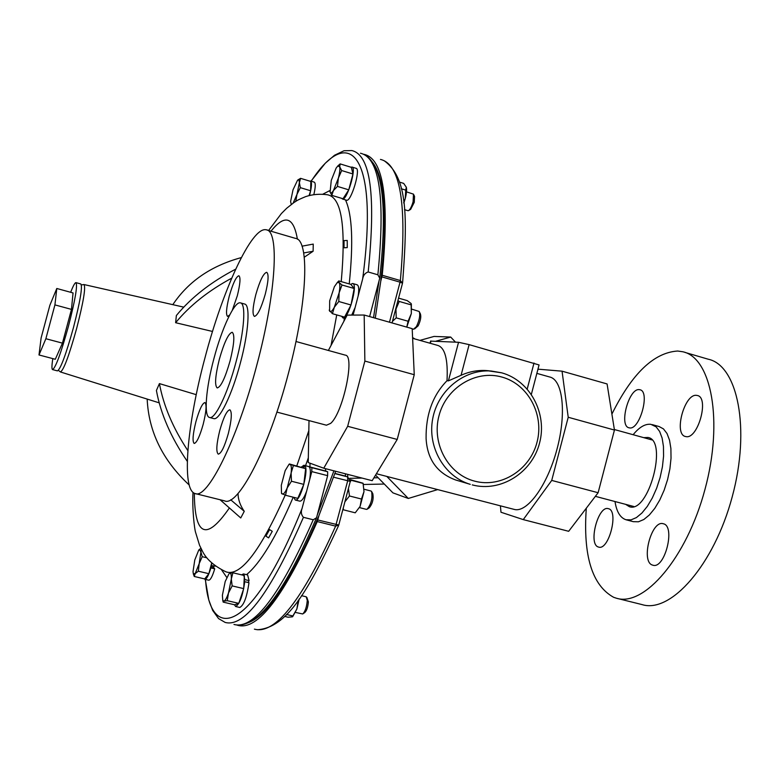 <?xml version="1.0" encoding="UTF-8"?>
<svg xmlns="http://www.w3.org/2000/svg" width="780" height="780" viewBox="0 0 780 780"><rect width="100%" height="100%" fill="white"/><g stroke="black" fill="none" stroke-linecap="round" stroke-linejoin="round"><path stroke-width="1.17" d="M408.808 210.464L410.641 209.381L414.268 202.342L414.55 196.394L413.741 194.707M407.891 210.678L408.515 210.629C410.183 209.508 411.713 206.524 413.107 201.698L413.468 194.142L406.507 191.861M231.728 278.148C208.533 290.638 189.832 305.487 175.627 322.715L212.521 331.461M175.627 322.715L176.358 315.529C191.246 297.424 211.029 281.96 235.706 269.149M301.997 246.178L313.238 244.091L313.111 251.257L303.683 252.964M304.268 257.215L313.111 251.257M272.269 531.326L268.603 537.878L265.912 536.143L269.558 529.591L272.269 531.326L269.558 529.591M325.435 468.653L325.709 471.032L327.668 471.754L327.639 475.663L316.543 517.745L313.248 519.763L303.43 517.316C301.236 514.907 300.778 511.933 302.075 508.424L306.628 491.195C304.044 498.001 301.753 501.316 299.754 501.14L295.347 500.038M213.866 566.183L213.574 567.294M316.543 517.745C290.716 578.029 268.203 612.904 249.025 622.362C243.828 624.673 239.772 625.56 236.837 625.024M248.41 622.664C268.125 615.225 291.642 579.52 318.962 515.551L317.265 521.567C284.164 596.193 257.702 630.786 237.861 625.346L237.003 625.033M295.503 612.446L302.708 613.967C305.156 611.647 306.677 607.142 307.271 600.425L306.199 596.788M413.449 329.267L416.383 326.674C419.455 320.209 420.391 315.149 419.201 311.493L411.879 309.182M366.298 509.32L367.048 509.291C371.221 504.065 372.723 498.108 371.572 491.419L370.939 491M303.206 613.626L304.775 612.553C306.706 610.73 307.905 607.181 308.373 601.897L306.881 597.46M414.638 328.906L418.158 325.825C420.576 320.736 421.317 316.748 420.381 313.872L419.523 312.156M367.624 508.911L369.252 507.829C372.548 503.714 373.737 499.024 372.82 493.75L371.855 491.946M52.816 358.605C51.733 365.518 51.655 369.184 52.572 369.603C55.643 367.721 60.928 353.301 68.425 326.352C75.202 300.027 77.707 285.451 75.962 282.633C74.948 282.594 73.183 285.811 70.668 292.295M52.572 369.603L57.447 370.88C60.606 369.018 65.93 354.627 73.427 327.697C80.184 301.392 82.651 286.816 80.828 283.978L76.021 282.643M230.1 360.838C225.157 378.056 220.857 387.085 217.201 387.943C214.519 385.447 215.231 375.921 219.326 359.356C224.172 342.381 228.462 333.352 232.196 332.27C234.907 334.523 234.214 344.048 230.1 360.838M236.106 361.666C244.413 330.798 246.197 303.313 240.386 302.854C234.507 301.041 221.861 328.204 213.915 358.615C205.939 388.206 203.609 416.344 209.508 417.485C214.958 419.884 227.809 393.432 236.106 361.666M209.508 417.485L213.691 418.577C219.219 420.995 232.138 394.582 240.416 362.837C248.722 331.988 250.439 304.502 244.549 304.015L240.62 302.913M232.284 310.303L237.296 295.825C240.23 283.94 240.757 277.241 238.855 275.74C236.077 276.676 232.859 283.54 229.203 296.341C226.278 308.119 225.751 314.818 227.633 316.436L229.681 314.964M195.916 421.678C192.826 434.216 192.25 441.47 194.171 443.45C196.697 442.923 199.7 436.556 203.18 424.33C206.291 411.665 206.866 404.401 204.916 402.558C202.361 403.192 199.358 409.568 195.916 421.678M219.794 430.404C216.46 444.005 215.953 451.922 218.244 454.135C221.179 453.638 224.533 446.764 228.335 433.524C231.679 419.757 232.186 411.85 229.856 409.793C226.882 410.426 223.528 417.3 219.794 430.404M255.801 294.655C252.661 307.378 252.203 314.632 254.436 316.407C257.615 315.569 261.241 308.11 265.307 294.05C268.466 281.19 268.915 273.936 266.662 272.298C263.416 273.293 259.798 280.741 255.801 294.655M256.805 365.118C276.403 292.237 279.513 229.973 266.068 229.778C251.628 226.531 222.7 289.955 204.955 357.893C187.102 424.066 181.116 489.752 195.029 493.526C207.178 499.921 237.218 440.222 256.805 365.118M195.566 493.652L224.474 500.838C237.803 507.507 268.895 448.412 288.337 373.659C307.827 301.148 309.748 238.846 295.201 238.3L267.023 230.051M276.88 412.094L326.44 425.207L330.652 423.374C342.947 413.147 355.27 355.3 345.306 355.144L295.961 341.503M615.001 501.53C616.59 511.777 620.256 517.852 625.999 519.753L631.078 519.86L636.422 517.579L641.93 513.016L647.322 506.376L652.314 497.971L656.643 488.231L660.075 477.643L662.425 466.781L663.566 456.202L663.458 446.472L662.123 438.087L659.626 431.438L656.126 426.855L650.812 424.31C645.148 423.706 639.249 427.177 633.136 434.714M625.628 504.348L629.392 506.698C648.453 513.864 668.216 440.505 648.034 437.473L643.724 437.648M639.356 389.659L639.892 389.747C650.51 391.306 639.717 430.56 629.411 427.869L629.06 427.801C618.599 426.046 628.943 387.728 639.356 389.659M696.628 395.372L697.3 395.489C709.615 397.371 697.925 439.627 685.932 436.595L685.493 436.507C673.384 434.401 684.528 393.218 696.628 395.372M663.302 523.75C675.792 525.974 664.774 569.585 652.831 565.178L652.577 565.1C640.429 562.019 651.398 519.626 663.263 523.741L663.302 523.75M608.371 508.677C619.125 510.52 608.858 550.924 598.601 547.072L598.396 547.014C587.925 544.43 598.153 505.06 608.341 508.677L608.371 508.677M611.9 414.102C631.975 373.561 653.893 352.54 677.674 351.029L682.734 351.751C711.301 357.494 723.625 420.81 704.974 489.411C686.644 558.1 644.056 607.113 616.346 598.201L613.655 597.304C592.088 585.409 582.972 555.721 586.297 508.219M489.119 370.812L486.486 370.568C477.711 370.012 469.238 371.592 461.068 375.297L448.402 380.864L447.018 380.698C432.744 395.304 425.763 414.57 426.094 438.487C427.245 459.313 437.112 473.148 455.695 479.993L456.163 480.129M536.855 373.376L549.725 377.003C562.877 379.743 566.719 413.449 556.871 449.641C547.209 485.881 526.89 513.337 514.069 509.369L376.399 473.733M447.018 380.698C448.09 359.522 445.029 347.763 437.824 345.433L412.62 338.325M309.007 420.595L308.236 462.55L323.758 468.215L347.665 426.299L364.865 361.062L364.182 315.032L347.178 315.101L328.37 350.464M500.409 505.83L500.984 512.245L523.263 519.607L568.669 531.297L598.124 492.726L614.445 430.043L607.084 383.945L562.048 371.173L538.405 369.203L537.644 370.334M323.758 468.215L372.167 480.685L397.215 439.442L414.248 374.712L412.191 328.653L364.182 315.032M414.248 374.712L364.865 361.062M397.215 439.442L347.665 426.299M523.263 519.607L551.723 480.421L568.22 417.261L562.048 371.173M551.723 480.421L598.124 492.726M568.22 417.261L614.445 430.043M531.375 394.3L539.058 364.942L469.121 344.623L458.543 342.284L430.609 341.113M633.311 521.674L638.43 521.791L643.822 519.519L649.36 514.975L654.781 508.355L659.792 499.97L664.131 490.24L667.563 479.671L669.903 468.819L671.024 458.25L670.898 448.529L669.523 440.135L666.998 433.485L663.458 428.893L659.1 426.543L652.226 424.622M684.82 352.365L708.182 359.2C737.587 365.206 750.799 428.503 732.225 496.782C713.992 565.159 670.644 613.714 642.076 604.597L617.526 598.494M437.687 489.596L408.301 498.459L386.802 476.424M435.825 341.221L450.703 337.058L455.481 342.137M429.341 343.034L430.16 342.81M406.263 187.083L406.312 187.239C406.916 189.608 406.575 193.352 405.278 198.471L403.816 203.141M401.261 188.76L405.717 190.125L406.312 187.239L403.669 183.388L399.399 182.072M403.728 202.439L405.278 198.471L405.717 190.125M39 354.968L55.302 359.268L62.449 343.142L71.468 309.387L73.047 292.948L56.794 288.483L49.861 305.292L41.116 337.964L39 354.968L45.874 338.725L54.922 304.892L56.794 288.483M71.468 309.387L54.922 304.892M62.449 343.142L45.874 338.725M419.923 340.382L434.06 336.433L450.703 337.058M408.301 498.459L392.925 492.863L375.56 475.098M363.11 483.356L363.997 491.634L360.106 506.386L355.231 512.811L360.106 506.386L361.452 499.034L363.997 491.634L363.061 483.239L350.308 479.593M411.362 304.024L411.333 313.531L406.77 327.122L408.096 321.243L411.333 313.531L411.128 303.527L407.219 300.612L398.57 298.126M299.218 598.942L296.868 609.024L292.715 616.6M284.573 616.405L288.083 617.214L292.363 616.843L296.868 609.024L298.252 600.268M392.438 321.389L396.22 317.86L408.096 321.243M350.386 480.1L362.983 483.366M344.906 501.793L349.469 495.982L361.452 499.034M350.093 482.118L351.058 480.305M349.469 495.982L348.426 488.436M342.829 509.662L355.231 512.811M343.288 509.808L343.307 507.848M396.22 317.86L395.967 309.133L399.233 301.441L411.07 304.844M399.233 301.441L397.917 300.631M286.484 614.474L292.705 615.927M392.964 319.41L396.367 306.491M344.955 501.608L348.377 488.631M291.272 204.448L290.608 201.474L293.007 189.842L297.55 180.248M295.786 201.347L296.965 194.415L300.329 187.658L299.383 182.656L296.965 194.415L293.144 203.083M309.065 195.575L310.635 190.759L310.82 181.447L300.583 178.347L299.383 182.656L299.013 180.073L297.814 180.014M193.274 573.573L194.249 576.469L195.195 573.583L198.354 571.204L199.173 563.687L195.195 573.583L193.343 573.778L193.021 571.642L194.785 559.962L198.724 550.124L199.339 549.471L200.938 551.908L199.173 563.687L202.205 556.696L200.938 551.908L201.318 549.1M231.319 579.033L228.482 593.014C226.853 597.763 225.361 600.463 223.996 601.117L227.243 600.678L228.482 593.014L232.157 585.897L231.319 579.033L232.908 572.783L229.651 573.358C230.958 572.968 231.514 574.87 231.319 579.033M222.778 600.356L223.187 602.121L223.996 601.117L222.768 600.308L222.388 595.286L225.205 581.5L228.93 573.895M290.092 464.392C291.34 465.085 291.691 467.961 291.125 473.021L287.186 487.948L291.457 481.24L291.125 473.021L293.387 465.494L289.39 463.954L305.653 468.644L303.8 484.38L297.804 498.361L285.519 495.261L287.186 487.948C285.226 492.404 283.589 494.423 282.262 494.013L281.502 493.048L281.297 485.277L285.188 470.584L288.746 464.763L290.092 464.392M329.17 310.108L332.426 313.687L334.318 307.261C332.241 311.093 330.671 312.39 329.608 311.152L329.677 300.846L334.396 286.66L337.252 282.623L339.125 282.575C340.099 284.096 340.099 287.527 339.115 292.87L342.001 284.993L339.125 282.575L338.812 280.917L337.048 282.799M334.318 307.261L339.115 292.87L338.793 301.509L334.318 307.261M363.636 154.303L364.26 154.411C383.526 158.837 389.512 199.124 382.229 275.272L380.747 281.297C387.826 217.103 384.998 177.343 372.274 162.016M329.911 191.597L331.802 195.37L333.44 190.554L337.467 186.41L338.383 178.113L333.44 190.554C331.841 193.011 330.72 193.567 330.086 192.202L331.266 180.414L336.131 168.09L337.818 165.984L339.719 166.842L340.139 163.897L337.594 166.189M338.383 178.113C339.709 172.936 340.148 169.182 339.719 166.842L341.669 170.547L338.383 178.113M200.899 548.252L198.988 549.812M300.583 178.347L297.892 179.936M281.59 493.418L285.519 495.261M289.341 464.002L288.678 464.822M318.962 515.551L335.654 471.286M375.268 318.181L380.747 281.297M232.908 572.783L244.374 575.513L243.701 588.617L238.778 603.359L234.614 604.783L223.187 602.121M238.778 603.359L227.243 600.678M243.701 588.617L232.157 585.897M211.682 563.033L208.864 573.69L204.682 578.926L194.249 576.469M208.864 573.69L198.354 571.204M206.856 557.807L202.205 556.696M310.635 190.759L300.329 187.658M303.8 484.38L291.457 481.24M305.653 468.644L293.387 465.494M338.812 280.917L350.873 284.388L354.178 288.493L351.01 304.99L344.565 317.119L332.426 313.687M351.01 304.99L338.793 301.509M354.178 288.493L342.001 284.993M317.236 515.112L333.918 470.837M373.542 317.694L379.051 280.8L369.613 316.573M340.139 163.897L351.322 167.329L352.95 173.989L348.767 189.832L343.015 198.744L331.802 195.37M348.767 189.832L337.467 186.41M352.95 173.989L341.669 170.547M244.091 581.149L244.871 579.618L243.438 573.924L247.621 574.918L249.083 580.612L244.871 579.618M243.994 582.933L244.764 581.704C242.707 596.008 239.645 604.266 235.589 606.489L234.478 604.754M241.634 574.86L243.438 573.924M211.048 565.461L212.004 563.326M210.522 567.431L210.863 567.928C208.611 575.435 206.612 579.218 204.896 579.296L204.389 578.858M309.865 181.155L310.508 181.009C312.068 182.14 311.747 186.956 309.533 195.458M303.303 467.747L303.917 465.241L301.411 467.035M303.869 467.961L304.57 465.494C309.504 468.117 300.261 502.476 295.279 500.019L293.777 497.348M304.57 465.494L309.036 466.645C310.586 468.205 310.791 472.563 309.66 479.719L306.628 491.195M350.698 284.339L352.628 283.491C358.439 283.842 348.192 320.151 342.917 317.928L341.659 316.3M352.755 283.53L357.055 284.768C358.819 285.509 359.18 289.292 358.127 296.107L355.115 307.535L351.721 315.081M358.127 296.107L362.651 278.967C363.256 275.291 365.098 272.961 368.189 271.976L377.871 274.794L379.733 278.187L379.051 280.8M363.938 154.45C366.629 155.581 369.476 158.203 372.479 162.328C383.916 178.874 386.334 217.493 379.733 278.187M351.058 167.251L351.946 167.047C356.957 167.164 346.973 200.84 342.478 199.007L341.728 198.354M244.764 581.704L248.976 582.699C246.938 597.002 243.877 605.251 239.782 607.464L235.716 606.528M248.118 582.504L249.083 580.612M210.736 566.621L213.623 567.304L214.714 568.834C212.453 576.342 210.454 580.125 208.718 580.193L204.984 579.316M215.426 566.134L211.477 565.617M214.714 568.834L210.863 567.928M310.625 181.048L314.252 182.149C315.705 183.007 315.569 187.161 313.833 194.61M309.66 479.719L311.795 471.598L311.863 467.688L309.962 466.976L310.011 463.203M308.353 466.469L303.917 465.241M353.116 315.071L355.115 307.535M352.111 167.095L356.041 168.304C361.111 168.441 351.127 202.088 346.573 200.236L346.427 200.197M347.256 247.601L347.217 240.435L344.029 240.611L344.048 247.777L347.256 247.601L344.048 247.777M238.046 493.457C238.076 499.434 240.152 505.391 244.267 511.339L240.747 517.959L220.087 499.746M147.176 399.077C148.639 431.623 162.64 460.258 189.179 484.985M172.819 304.658C188.331 281.453 211.175 265.765 241.351 257.585M187.863 450.635C172.975 428.035 163.498 405.697 159.422 383.604L196.238 394.67M244.267 511.339L230.695 499.785M187.307 461.36C170.986 437.531 160.69 413.907 156.409 390.478L159.422 383.604M81.393 284.895L83.977 284.544C85.878 287.372 83.431 302.035 76.625 328.546C69.059 355.69 63.677 370.159 60.46 371.972L159.227 402.851M268.573 230.509L281.424 213.515L286.699 208.25L294.07 202.449C297.034 200.743 295.708 200.762 305.672 196.609C312.429 194.366 319.634 193.742 327.298 194.737C341.513 197.057 346.164 226.015 341.24 281.609M336.726 314.906L331.061 345.384M270.962 231.211C284.758 213.983 293.572 216.655 297.404 239.226M308.822 430.657L296.819 465.855M285.207 495.154C260.179 551.197 240.464 576.771 226.054 571.876C214.383 566.202 206.564 559.416 202.615 551.509L199.543 545.249L195.536 532.213C194.464 528.859 192.075 509.057 193.001 492.356M308.324 457.85L305.546 465.66M293.221 497.201C275.915 537.43 260.354 563.248 246.519 574.655M226.766 577.444L221.666 569.975M303.43 517.316C270.533 592.702 244.442 627.734 225.137 622.42L218.566 618.589L212.706 610.467L208.806 600.034L205.257 579.384M302.075 508.424C253.334 630.133 210.151 646.191 205.491 579.433M313.248 519.763C280.127 594.965 253.705 629.86 233.971 624.448M317.801 519.967L338.783 525.018L335.634 526.139C302.123 600.425 275.048 634.764 254.407 629.138M333.596 477.194L350.279 481.387L347.675 476.902L347.695 480.811L335.634 526.139L317.265 521.567M502.018 377.091C475.946 369.525 446.18 387.562 438.994 415.72C431.408 443.771 448.393 474.532 474.747 481.172C501.014 488.221 530 469.901 537.01 442.27C544.411 414.726 528.206 384.248 502.018 377.091M455.695 479.993L470.252 484.341C444.366 476.658 427.313 447.232 432.676 418.88C437.765 390.468 464.178 369.008 491.117 371.007L501.599 372.801M430.385 343.327L430.989 340.997M448.402 380.864L458.543 342.284M461.068 375.297L469.121 344.623M527.221 388.966L534.008 363.031M349.723 478.315L361.998 478.072M373.903 477.828L378.154 477.75M380.455 159.422C400.471 164.093 407.101 204.467 400.354 280.546L402.519 283.14M382.229 275.272L400.354 280.546L400.043 282.165L381.907 276.9M392.038 322.94L402.509 283.189L400.043 282.165L389.493 322.218M334.854 473.606L347.948 476.98M334.922 473.401L345.628 476.151L345.316 473.772M310.996 181.155L325.289 163.225L334.523 155.249L344.038 150.735L351.799 150.559C370.558 154.83 376.019 195.302 368.189 271.976M360.448 153.231C379.616 157.638 385.418 198.159 377.871 274.794M309.962 466.976L325.709 471.032M311.863 467.688L327.668 471.754M311.795 471.598L327.639 475.663M311.2 181.223C348.738 123.513 379.441 152.773 362.651 278.967M322.774 194.22L329.784 190.603M345.472 199.904C352.228 214.539 353.486 242.541 349.235 283.91M344.399 318.347L343.902 321.253M229.203 508.209C206.349 541.222 194.727 536.24 194.327 493.252M84.016 284.554L183.787 307.144M257.419 629.743C287.225 627.646 308.587 590.431 338.54 525.691M366.395 509.359L359.522 507.614M595.364 496.343L633.828 506.512M472.251 484.897C500.701 492.511 532.009 472.777 539.555 443.069C547.531 413.478 530.068 380.62 501.706 372.83L486.486 370.568M430.043 343.239L430.628 341.026M626.145 519.802L633.457 521.713M614.367 429.526L651.904 439.91M371.036 491.029L364.143 489.255M413.517 329.277L412.201 328.906M306.267 596.807L301.519 595.676M363.597 484.477L384.306 484.039M414.911 338.969L412.591 337.555M384.14 160.709C407.774 177.743 407.648 216.606 402.626 282.457M347.539 476.834L347.831 474.415M350.279 481.397L338.783 525.018M222.768 600.308L223.168 601.916M193.343 573.778L193.576 574.684M281.502 493.048L281.639 493.642M288.746 464.763L289.38 464.051M337.252 282.623L338.764 281.005M337.818 165.984L338.608 165.184M342.917 317.928L345.316 318.601M342.478 199.007L346.573 200.236M58.383 370.354L60.46 371.972M407.989 210.707L404.518 209.664"/></g></svg>
